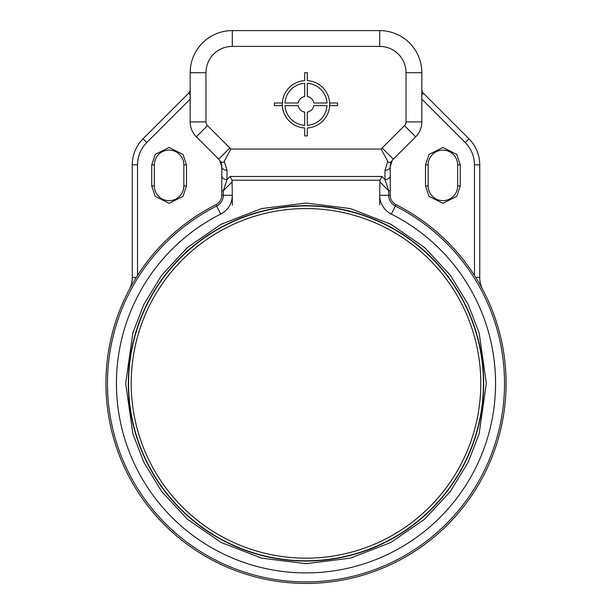 <?xml version="1.0" encoding="UTF-8"?>
<svg xmlns="http://www.w3.org/2000/svg" width="612" height="612" viewBox="0 0 612 612"><rect width="100%" height="100%" fill="white"/><g stroke="black" fill="none" stroke-linecap="round" stroke-linejoin="round"><path stroke-width="0.92" d="M220.71 214.093A189.544 189.544 0 0 0 220.703 214.093A189.544 189.544 0 0 0 306 572.909A189.544 189.544 0 0 0 391.298 214.093A189.544 189.544 0 0 0 391.29 214.093A21.06 21.06 0 0 1 379.708 195.289L379.968 180.203L232.032 180.203L232.292 195.289A21.06 21.06 0 0 1 220.703 214.093L215.967 204.691A200.07 200.07 0 0 0 105.93 383.364A200.07 200.07 0 0 1 215.967 204.691A10.526 10.526 0 0 0 221.758 195.289L221.758 166.586A10.526 10.526 0 0 0 218.675 159.143L196.337 136.805A21.06 21.06 0 0 1 190.171 121.91L205.961 121.91L205.961 72.721A26.324 26.324 0 0 1 232.292 46.397L379.708 46.397A26.324 26.324 0 0 1 406.039 72.721L406.039 121.91A5.263 5.263 0 0 1 404.494 125.636L415.663 136.805L393.325 159.143A10.526 10.526 0 0 0 390.242 166.586L390.242 195.289A10.526 10.526 0 0 0 396.033 204.691A200.07 200.07 0 0 1 306 583.435A200.07 200.07 0 0 1 105.93 383.364M483.694 383.364A177.694 177.694 0 0 1 306 561.059A177.694 177.694 0 0 1 128.306 383.364A177.694 177.694 0 0 1 306 205.663A177.694 177.694 0 0 1 483.694 383.364A177.694 177.694 0 0 0 306 205.663A177.694 177.694 0 0 0 128.306 383.364M307.316 80.654A23.692 23.692 0 0 1 329.654 102.992L337.587 102.992L337.587 105.631L329.654 105.631A23.692 23.692 0 0 1 307.316 127.969L307.316 135.902L304.684 135.902L304.684 127.969A23.692 23.692 0 0 1 282.346 105.631L274.413 105.631L274.413 102.992L282.346 102.992A23.692 23.692 0 0 1 304.684 80.654L304.684 72.721L307.316 72.721L307.316 80.654A23.692 23.692 0 0 1 329.654 105.631M232.292 205.28L232.292 195.289L221.758 195.289A10.526 10.526 0 0 1 215.967 204.691M379.708 204.813L379.708 195.289L390.242 195.289A10.526 10.526 0 0 0 396.033 204.691L395.337 206.068A198.533 198.533 0 0 1 306 581.897A198.533 198.533 0 0 1 216.663 206.068A12.072 12.072 0 0 0 223.303 195.289L223.303 190.737L227.021 179.568L227.021 170.312A5.263 3.726 180 0 1 221.758 166.586L219.8 160.474A10.526 10.526 0 0 0 218.675 159.143L229.844 147.974A26.324 26.324 0 0 1 230.869 149.068L381.131 149.068A26.324 26.324 0 0 1 382.156 147.974L404.494 125.636M190.171 121.91L190.171 72.721A42.121 42.121 0 0 1 232.292 30.6L379.708 30.6A42.121 42.121 0 0 1 421.829 72.721L421.829 121.91A21.06 21.06 0 0 1 415.663 136.805M392.2 160.474C390.555 162.769 389.071 163.067 387.756 161.361L384.979 170.312A5.263 3.726 180 0 0 390.242 166.586L392.2 160.474A10.526 10.526 0 0 1 393.325 159.143L382.156 147.974M196.337 136.805L207.506 125.636A5.263 5.263 0 0 1 205.961 121.91M207.506 125.636L229.844 147.974M221.758 175.843A5.263 3.726 0 0 0 227.021 179.568L230.104 176.478L381.896 176.478L379.968 180.203M221.758 190.737L223.303 190.737L232.292 181.749M384.979 170.312L384.979 179.568A5.263 3.726 0 0 0 390.242 175.843M390.242 190.737L388.697 190.737L388.697 195.289A12.072 12.072 0 0 0 395.337 206.068L391.298 214.093A189.544 189.544 0 0 0 391.29 214.093M381.896 176.478L384.979 179.568L388.697 190.737L379.708 181.749M232.032 180.203L230.104 176.478M387.756 161.361L381.131 149.068M230.869 149.068L224.244 161.361C222.929 163.067 221.445 162.769 219.8 160.474M304.684 112.095A7.895 7.895 0 0 1 298.212 105.631L284.978 105.631A21.06 21.06 0 0 0 304.684 125.33L304.684 112.095M313.788 105.631A7.895 7.895 0 0 1 307.316 112.095L307.316 125.33A21.06 21.06 0 0 0 327.022 105.631L313.788 105.631M307.316 96.528A7.895 7.895 0 0 1 313.788 102.992L327.022 102.992A21.06 21.06 0 0 0 307.316 83.293L307.316 96.528M298.212 102.992A7.895 7.895 0 0 1 304.684 96.528L304.684 83.293A21.06 21.06 0 0 0 284.978 102.992L298.212 102.992M282.346 105.631A23.692 23.692 0 0 0 304.684 127.969A23.692 23.692 0 0 1 282.346 102.992A23.692 23.692 0 0 0 282.308 104.308M306 558.167A174.803 174.803 0 0 0 480.803 383.364A174.803 174.803 0 0 0 306 208.562A174.803 174.803 0 0 0 131.197 383.364A174.803 174.803 0 0 0 306 558.167M306 560.799A177.434 177.434 0 0 0 483.434 383.364A177.434 177.434 0 0 0 306 205.93A177.434 177.434 0 0 0 128.566 383.364A177.434 177.434 0 0 0 306 560.799M421.829 99.121L465.227 142.52L468.953 138.802A36.858 36.858 0 0 1 479.747 164.858L479.747 277.404L479.747 164.858A36.858 36.858 0 0 0 468.953 138.802L423.374 93.223A5.263 5.263 0 0 1 421.829 89.497A5.263 5.263 0 0 0 423.374 93.223L421.829 94.761M132.253 277.404L132.253 164.858L132.253 277.404A26.324 26.324 0 0 1 129.193 289.728A26.324 26.324 0 0 0 132.253 277.404L136.285 277.404M183.852 164.858L183.852 185.918A14.742 14.742 0 0 1 169.111 200.66A14.742 14.742 0 0 1 154.362 185.918L154.362 164.858A14.742 14.742 0 0 1 169.111 150.116A14.742 14.742 0 0 1 183.852 164.858A14.742 14.742 0 0 0 169.111 150.116A14.742 14.742 0 0 0 154.362 164.858L151.73 164.858L151.73 185.918L154.362 185.918A14.742 14.742 0 0 0 169.111 200.66A14.742 14.742 0 0 0 183.852 185.918L186.484 185.918L186.484 164.858L183.852 164.858M457.638 164.858L457.638 185.918A14.742 14.742 0 0 1 442.889 200.66A14.742 14.742 0 0 1 428.148 185.918L428.148 164.858A14.742 14.742 0 0 1 442.889 150.116A14.742 14.742 0 0 1 457.638 164.858A14.742 14.742 0 0 0 442.889 150.116A14.742 14.742 0 0 0 428.148 164.858L425.516 164.858L425.516 185.918L428.148 185.918A14.742 14.742 0 0 0 442.889 200.66A14.742 14.742 0 0 0 457.638 185.918L460.27 185.918L460.27 164.858L457.638 164.858M190.171 94.761L188.626 93.223A5.263 5.263 0 0 0 190.171 89.497A5.263 5.263 0 0 1 188.626 93.223L143.047 138.802A36.858 36.858 0 0 0 132.253 164.858A36.858 36.858 0 0 1 143.047 138.802L146.773 142.52L190.171 99.121M482.807 289.728A26.324 26.324 0 0 1 479.747 277.404A26.324 26.324 0 0 0 482.807 289.728M125.667 383.364L132.88 433.854L143.904 462.381L161.736 491.558L187.425 519.228L221.139 542.477L261.615 558.144L306 563.69L350.385 558.144L390.861 542.477L424.575 519.228L450.264 491.558L468.096 462.381L479.119 433.854L486.333 383.364L479.119 332.867L468.096 304.34L450.264 275.163L424.575 247.5L390.861 224.244L350.385 208.577L306 203.031L261.615 208.577L221.139 224.244L187.425 247.5L161.736 275.163L143.904 304.34L132.88 332.867L125.667 383.364M421.829 121.91L406.039 121.91M421.829 72.721L406.039 72.721M379.708 30.6L379.708 46.397M232.292 30.6L232.292 46.397M190.171 72.721L205.961 72.721M227.021 170.312L224.244 161.361M329.654 102.992A23.692 23.692 0 0 1 329.692 104.308M186.484 164.858L183.003 154.438L169.111 147.484L155.211 154.438L151.73 164.858M151.73 185.918L155.211 196.345L169.111 203.299L183.003 196.345L186.484 185.918M460.27 164.858L456.789 154.438L442.889 147.484L428.997 154.438L425.516 164.858M425.516 185.918L428.997 196.345L442.889 203.299L456.789 196.345L460.27 185.918M465.227 142.52C471.263 148.747 474.346 156.198 474.484 164.858L479.747 164.858M474.484 164.858L474.484 275.461M475.715 277.404L479.747 277.404M137.516 275.461L137.516 164.858L132.253 164.858M137.516 164.858C137.654 156.198 140.737 148.747 146.773 142.52"/></g></svg>
